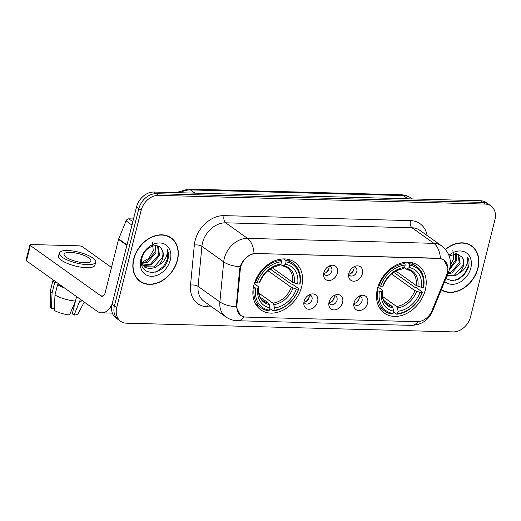 <?xml version="1.0" encoding="UTF-8"?>
<svg xmlns="http://www.w3.org/2000/svg" width="521" height="521" viewBox="0 0 521 521"><rect width="100%" height="100%" fill="white"/><g stroke="black" fill="none" stroke-linecap="round" stroke-linejoin="round"><path stroke-width="0.78" d="M377.451 288.686A29.248 22.305 125.5 0 0 384.381 313.134A29.248 22.305 125.5 0 0 425.279 289.963A29.248 22.305 125.5 0 0 418.35 265.515A29.248 22.305 125.5 0 0 377.451 288.686M253.812 285.384A29.248 22.305 125.5 0 0 260.741 309.832A29.248 22.305 125.5 0 0 301.639 286.661A29.248 22.305 125.5 0 0 294.71 262.213A29.248 22.305 125.5 0 0 253.812 285.384M317.608 301.757A8.277 6.311 -54.5 0 1 309.982 309.181A8.277 6.311 -54.5 0 1 303.808 303.743A8.277 6.311 -54.5 0 1 304.075 301.399A8.277 6.311 -54.5 0 1 310.601 294.222A8.277 6.311 -54.5 0 1 317.608 301.757M303.938 302.03A4.969 3.79 125.5 0 0 305.052 303.548A4.969 3.79 125.5 0 0 311.994 299.614A4.969 3.79 125.5 0 0 310.822 295.459A4.969 3.79 125.5 0 0 309.025 294.899A4.969 3.79 -54.5 0 1 309.09 297.537A4.969 3.79 -54.5 0 1 303.938 302.037M342.61 302.427A8.277 6.311 -54.5 0 1 334.983 309.852A8.277 6.311 -54.5 0 1 328.81 304.414A8.277 6.311 -54.5 0 1 329.07 302.063A8.277 6.311 -54.5 0 1 335.602 294.886A8.277 6.311 -54.5 0 1 342.61 302.427M328.933 302.694A4.969 3.79 125.5 0 0 330.047 304.212A4.969 3.79 125.5 0 0 336.996 300.278A4.969 3.79 125.5 0 0 335.817 296.13A4.969 3.79 125.5 0 0 334.02 295.57A4.969 3.79 -54.5 0 1 334.091 298.207A4.969 3.79 -54.5 0 1 328.94 302.701M367.605 303.092A8.277 6.311 -54.5 0 1 359.978 310.516A8.277 6.311 -54.5 0 1 353.805 305.078A8.277 6.311 -54.5 0 1 354.072 302.727A8.277 6.311 -54.5 0 1 360.597 295.557A8.277 6.311 -54.5 0 1 367.605 303.092M353.935 303.365A4.969 3.79 125.5 0 0 355.048 304.883A4.969 3.79 125.5 0 0 361.997 300.949A4.969 3.79 125.5 0 0 360.819 296.794A4.969 3.79 125.5 0 0 359.021 296.234A4.969 3.79 -54.5 0 1 359.086 298.872A4.969 3.79 -54.5 0 1 353.935 303.365M337.406 273.05A8.277 6.311 -54.5 0 1 329.78 280.474A8.277 6.311 -54.5 0 1 323.6 275.036A8.277 6.311 -54.5 0 1 323.867 272.685A8.277 6.311 -54.5 0 1 330.399 265.515A8.277 6.311 -54.5 0 1 337.406 273.05M323.73 273.323A4.969 3.79 125.5 0 0 324.844 274.841A4.969 3.79 125.5 0 0 331.792 270.9A4.969 3.79 125.5 0 0 330.614 266.752A4.969 3.79 125.5 0 0 328.816 266.192A4.969 3.79 -54.5 0 1 328.888 268.829A4.969 3.79 -54.5 0 1 323.73 273.323M362.401 273.714A8.277 6.311 -54.5 0 1 354.775 281.138A8.277 6.311 -54.5 0 1 348.601 275.707A8.277 6.311 -54.5 0 1 348.868 273.356A8.277 6.311 -54.5 0 1 355.394 266.179A8.277 6.311 -54.5 0 1 362.401 273.714M348.731 273.987A4.969 3.79 125.5 0 0 349.845 275.505A4.969 3.79 125.5 0 0 356.787 271.571A4.969 3.79 125.5 0 0 355.615 267.416A4.969 3.79 125.5 0 0 353.818 266.863A4.969 3.79 -54.5 0 1 353.883 269.5A4.969 3.79 -54.5 0 1 348.731 273.994M240.292 269.422A14.901 11.364 -54.5 0 1 240.709 267.019A14.901 11.364 -54.5 0 1 256.358 253.538L438.656 258.403A14.901 11.364 -54.5 0 1 443.846 260.083A14.901 11.364 -54.5 0 1 446.588 274.925L432.026 310.568A14.901 11.364 -54.5 0 1 417.165 321.659L246.003 317.087A14.901 11.364 -54.5 0 1 240.819 315.413A14.901 11.364 -54.5 0 1 236.873 305.365L240.292 269.422L239.66 268.973M133.695 259.035A26.766 20.41 125.5 0 0 140.032 281.405A26.766 20.41 125.5 0 0 177.459 260.2A26.766 20.41 125.5 0 0 171.122 237.83A26.766 20.41 125.5 0 0 133.695 259.035M138.912 280.526A26.766 20.41 125.5 0 0 140.247 281.223M441.248 289.891A26.766 20.41 125.5 0 0 477.985 268.224A26.766 20.41 125.5 0 0 471.642 245.847A26.766 20.41 125.5 0 0 445.396 249.377M240.428 315.296L236.202 306.83L239.64 269.116L240.897 264.805C243.965 258.65 248.348 254.873 254.053 253.473L438.597 258.208L440.414 258.442L444.003 260.038L447.936 267.983M120.677 321.32L116.027 318.005A16.555 12.628 125.5 0 1 112.106 304.166L136.509 207.019A16.555 12.628 125.5 0 1 153.897 192.041L480.59 200.754A16.555 12.628 125.5 0 1 486.353 202.617L488.678 204.278A16.555 12.628 125.5 0 0 482.915 202.415L156.222 193.695A16.555 12.628 125.5 0 0 138.833 208.674L114.431 305.82A16.555 12.628 125.5 0 0 118.352 319.66A16.555 12.628 125.5 0 1 114.431 305.82L138.833 208.674A16.555 12.628 125.5 0 1 156.222 193.695L482.915 202.415A16.555 12.628 125.5 0 1 488.678 204.278L491.003 205.938A16.555 12.628 125.5 0 0 485.24 204.076L158.547 195.355A16.555 12.628 125.5 0 0 141.152 210.334L116.756 307.481A16.555 12.628 125.5 0 0 120.677 321.32A16.555 12.628 125.5 0 0 126.44 323.183L453.133 331.897A16.555 12.628 125.5 0 0 470.522 316.924L494.924 219.777A16.555 12.628 125.5 0 0 491.003 205.938M471.538 246.114A26.766 20.41 125.5 0 0 470.443 245.072M171.018 238.09A26.766 20.41 125.5 0 0 169.918 237.055M170.96 238.051A26.486 20.202 125.5 0 0 133.917 259.041A26.486 20.202 125.5 0 0 140.195 281.184A26.486 20.202 125.5 0 0 177.238 260.194A26.486 20.202 125.5 0 0 170.96 238.051L168.635 236.397A26.486 20.202 125.5 0 0 168.583 236.352M152.353 242.467L153.265 250.438L148.934 258.195L141.517 262.734M155.825 245.71L155.903 252.848L147.677 262.278L141.699 263.457M155.141 245.704L154.978 252.19L146.753 261.62L141.523 262.838M158.039 246.146L159.595 255.479L151.364 264.909L142.975 265.567M157.583 245.997L158.671 254.821L150.445 264.251L142.617 265.091M161.543 248.992C157.446 241.601 144.154 247.612 142.005 257.843C136.789 275.941 162.578 277.361 167.729 260.187L167.97 259.321C168.882 255.531 168.609 252.177 167.137 249.246C167.684 252.144 167.098 255.251 165.372 258.559C163.848 261.373 161.601 263.58 158.618 265.176A12.471 9.515 125.5 0 0 162.871 257.817A12.471 9.515 125.5 0 0 161.543 248.992C163.066 251.324 163.34 254.144 162.363 257.452L154.131 266.889L144.187 266.791M158.618 265.176L155.056 267.547L149.54 268.751L144.636 267.136L141.543 263.085M140.865 259.224A17.988 13.722 125.5 0 0 151.39 276.286A17.988 13.722 125.5 0 0 170.289 260.012A17.988 13.722 125.5 0 0 159.765 242.949A17.988 13.722 125.5 0 0 140.865 259.224M137.811 279.484A26.486 20.202 125.5 0 0 137.87 279.523L140.195 281.184M167.137 249.246L167.541 259.015L163.555 266.283L156.997 271.454L155.115 272.242M133.506 218.963L128.817 218.84L132.816 221.692M112.145 304.01A22.077 12.699 91.5 0 1 101.628 312.834A22.077 12.699 91.5 0 1 97.082 311.226L26.467 260.852A2.761 0.814 -165.9 0 1 26.05 260.24L29.905 244.903A2.761 0.814 14.1 0 0 30.322 245.515L100.931 295.882A5.516 3.172 -88.5 0 0 102.07 296.286A5.516 3.172 -88.5 0 0 105.125 292.841L118.554 239.38A2.761 2.104 -54.5 0 1 118.697 238.937L126.069 220.891A2.761 2.104 -54.5 0 1 128.817 218.84M111.494 267.475L82.663 246.908A2.761 0.814 14.1 0 0 78.958 245.814L31.123 244.538A2.761 0.814 14.1 0 0 29.905 244.903M70.224 252.392A13.793 4.077 14.1 0 0 64.109 254.209A13.793 4.077 14.1 0 0 70.635 259.614A13.793 4.077 14.1 0 0 84.754 262.753A13.793 4.077 14.1 0 0 90.869 260.93A13.793 4.077 14.1 0 0 84.343 255.531A13.793 4.077 14.1 0 0 70.224 252.392M55.513 281.574A16.001 4.735 14.1 0 0 56.47 282.779L54.64 282.727A18.209 5.386 14.1 0 1 53.122 279.862L50.583 289.95A18.209 5.386 14.1 0 0 50.53 290.34L50.433 306.537A14.347 4.24 14.1 0 0 51.423 308.38L54.197 308.452L54.451 307.436M59.29 252.998L58.521 256.065A18.763 5.549 14.1 0 0 67.391 263.418A18.763 5.549 14.1 0 0 86.597 267.69A18.763 5.549 14.1 0 0 94.913 265.209L95.688 262.141A18.763 5.549 14.1 0 0 86.812 254.795A18.763 5.549 14.1 0 0 67.613 250.523A18.763 5.549 14.1 0 0 59.29 252.998A18.763 5.549 14.1 0 0 68.166 260.35A18.763 5.549 14.1 0 0 87.372 264.616A18.763 5.549 14.1 0 0 95.688 262.141M80.442 299.354L74.06 315.075L72.269 313.798L76.594 296.605L75.467 301.086L69.547 314.951A14.347 4.24 14.1 0 1 54.327 310.451L54.979 295.029L57.544 284.805L59.374 284.85A16.001 4.735 14.1 0 0 61.856 286.101M57.544 284.805A18.209 5.386 14.1 0 0 64.252 287.807M54.979 295.029A18.209 5.386 14.1 0 0 75.467 301.086M79.974 301.21A18.209 5.386 14.1 0 0 82.605 300.897M74.06 315.075A14.347 4.24 14.1 0 0 78.196 313.505L84.239 302.063M72.119 308.933L73.487 308.966M56.581 282.33L56.47 282.779M59.374 284.85L59.485 284.407M50.53 290.34A18.209 5.386 14.1 0 0 52.067 292.958L51.423 308.38M54.64 282.727L52.067 292.958M441.352 289.63A26.486 20.202 125.5 0 0 477.764 268.217A26.486 20.202 125.5 0 0 471.485 246.075L469.16 244.414A26.486 20.202 125.5 0 0 469.102 244.375M471.485 246.075A26.486 20.202 125.5 0 0 445.54 249.539M452.879 250.49L453.784 258.455L450.281 265.293M456.344 253.727L456.429 260.865L449.415 269.65M455.667 253.72L455.504 260.207L449.825 268.094M458.565 254.17L460.115 263.502L451.889 272.932L447.695 274.105M458.102 254.02L459.196 262.845L450.965 272.275L448.04 273.264M445.865 278.585L451.635 280.702L458.311 279.263L464.302 274.704L468.49 267.345C469.408 263.554 469.128 260.194 467.663 257.27C468.21 260.168 467.624 263.268 465.898 266.576C464.374 269.39 462.12 271.597 459.144 273.199A12.471 9.515 125.5 0 0 463.39 265.834A12.471 9.515 125.5 0 0 462.068 257.009C463.592 259.341 463.866 262.167 462.882 265.476L454.657 274.906L447.005 275.791M459.144 273.199L455.582 275.563L446.881 276.097M444.673 281.496A17.988 13.722 125.5 0 0 459.515 282.434A17.988 13.722 125.5 0 0 470.815 268.028A17.988 13.722 125.5 0 0 465.722 252.457A17.988 13.722 125.5 0 0 448.933 255.342M462.068 257.009L456.5 253.74L449.206 256.078M467.663 257.27L468.06 267.039L464.081 274.306L457.523 279.471L455.634 280.265M271.578 268.094A26.213 19.993 -54.5 0 1 271.083 269.663L291.135 283.965L292.555 284.323L298.767 288.758L298.442 289.148A26.271 20.032 125.5 0 1 273.903 310.288L274.495 307.918A23.732 18.098 125.5 0 0 296.358 289.096L291.285 287.351L267.879 270.653M258.735 293.03L272.926 303.157L273.766 304.642L274.495 307.918M255.726 288.009L254.235 287.572A27.372 20.873 125.5 0 0 261.249 307.891A27.372 20.873 125.5 0 0 268.549 310.776L269.39 310.164A26.271 20.032 125.5 0 1 255.726 288.009L257.81 288.067A23.732 18.098 125.5 0 0 269.982 307.8L269.253 304.524L268.419 303.033L260.187 297.165M254.287 283.678L258.195 286.465L258.559 287.182L257.81 288.067M300.057 283.645A27.372 20.873 125.5 0 0 293.043 263.326A27.372 20.873 125.5 0 0 285.736 260.435L286.062 261.881A26.271 20.032 125.5 0 1 299.731 284.036L300.057 283.645M283.613 258.917L285.736 260.435M273.903 310.288L273.063 310.9A27.372 20.873 125.5 0 0 298.767 288.758M273.063 310.9L269.793 308.569M254.235 287.572L253.447 287.006M299.731 284.036L297.641 283.978A23.732 18.098 125.5 0 0 285.469 264.245L286.062 261.881M296.358 289.096L298.442 289.148M269.982 307.8L269.39 310.164M285.469 264.245L283.561 265.645L282.343 265.664L280.578 264.401M272.242 267.742L292.568 282.232L297.641 283.978M292.568 282.232A20.417 15.571 125.5 0 0 287.24 267.729L282.343 265.664M268.419 303.033A20.417 15.571 125.5 0 1 263.522 300.975C260.174 299.484 258.54 294.84 258.618 287.045L258.559 287.182A21.224 16.19 125.5 0 0 269.253 304.524M254.854 281.985L257.009 282.896A26.271 20.032 125.5 0 1 281.548 261.757L281.229 260.318A27.372 20.873 125.5 0 0 255.518 282.46M281.229 260.318L279.81 259.308M281.548 261.757L280.956 264.127A23.732 18.098 125.5 0 0 259.1 282.955L257.009 282.896M259.1 282.955L259.888 281.985C263.997 272.62 270.217 267.208 278.533 265.736L280.956 264.127M269.214 269.611L271.083 269.663M395.218 271.395A26.213 19.993 -54.5 0 1 394.723 272.965L414.775 287.266L416.188 287.625L422.407 292.06L422.082 292.45A26.271 20.032 125.5 0 1 397.543 313.583L398.135 311.219A23.732 18.098 125.5 0 0 419.998 292.392L414.918 290.646L391.518 273.955M382.375 296.332L396.566 306.452L397.406 307.944L398.135 311.219M379.366 291.311L377.875 290.868A27.372 20.873 125.5 0 0 384.889 311.193A27.372 20.873 125.5 0 0 392.189 314.078L393.029 313.466A26.271 20.032 125.5 0 1 379.366 291.311L381.45 291.363A23.732 18.098 125.5 0 0 393.622 311.102L392.893 307.82L392.053 306.335L383.827 300.461M377.927 286.973L381.834 289.767L382.199 290.477L381.45 291.363M423.697 286.947A27.372 20.873 125.5 0 0 416.683 266.622A27.372 20.873 125.5 0 0 409.376 263.737L409.701 265.182A26.271 20.032 125.5 0 1 423.365 287.338L423.697 286.947M407.253 262.219L409.376 263.737M397.543 313.583L396.702 314.202A27.372 20.873 125.5 0 0 422.407 292.06M396.702 314.202L393.433 311.864M377.875 290.868L377.087 290.308M423.365 287.338L421.281 287.279A23.732 18.098 125.5 0 0 409.109 267.547L409.701 265.182M419.998 292.392L422.082 292.45M393.622 311.102L393.029 313.466M409.109 267.547L407.201 268.94L405.983 268.966L404.218 267.703M395.882 271.037L416.207 285.534L421.281 287.279M416.207 285.534A20.417 15.571 125.5 0 0 410.88 271.024L405.983 268.966M392.053 306.335A20.417 15.571 125.5 0 1 387.162 304.271C383.814 302.786 382.18 298.142 382.258 290.347L382.199 290.477A21.224 16.19 125.5 0 0 392.893 307.82M378.493 285.287L380.649 286.198A26.271 20.032 125.5 0 1 405.188 265.059L404.863 263.619A27.372 20.873 125.5 0 0 379.158 285.755M404.863 263.619L403.449 262.604M405.188 265.059L404.596 267.423A23.732 18.098 125.5 0 0 382.733 286.25L380.649 286.198M382.733 286.25L383.528 285.287C387.637 275.922 393.85 270.51 402.173 269.038L404.596 267.423M392.854 272.913L394.723 272.965M325.573 272.9A8.277 6.311 125.5 0 0 329.018 268.074M350.574 273.571A8.277 6.311 125.5 0 0 354.019 268.738M305.781 301.607A8.277 6.311 125.5 0 0 309.227 296.781M330.783 302.278A8.277 6.311 125.5 0 0 334.228 297.445M355.778 302.942A8.277 6.311 125.5 0 0 359.223 298.116M236.873 305.365L236.234 304.909M211.845 306.928L207.436 306.81A27.593 21.042 -54.5 0 1 190.523 285.091L194.333 245.046A27.593 21.042 -54.5 0 1 224.089 215.635L410.45 220.611A5.516 3.172 -88.5 0 0 412.072 227.794L225.71 222.819A22.077 16.835 125.5 0 0 202.526 242.793A22.077 16.835 125.5 0 0 201.907 246.348L198.097 286.4A22.077 16.835 125.5 0 0 203.939 301.288L225.736 316.84A22.077 16.835 -54.5 0 1 219.888 301.946A19.316 7.554 5.4 0 0 236.202 306.83M410.45 220.611A27.593 21.042 -54.5 0 1 427.129 235.538M419.757 230.275A22.077 16.835 125.5 0 0 412.072 227.794L433.863 243.34A22.077 16.835 -54.5 0 1 441.548 245.821L419.757 230.275M190.523 285.091A5.516 2.156 -174.6 0 1 198.097 286.4L219.888 301.946L223.698 261.894A22.077 16.835 -54.5 0 1 224.317 258.338A22.077 16.835 -54.5 0 1 247.501 238.371A19.316 11.11 91.5 0 1 254.053 253.473M240.129 266.791A19.316 7.554 5.4 0 1 223.698 261.894L201.907 246.348A5.516 2.156 -174.6 0 0 194.333 245.046M440.414 258.442A19.316 11.11 -88.5 0 0 433.863 243.34L247.501 238.371L225.71 222.819A5.516 3.172 -88.5 0 1 224.089 215.635M418.155 321.639A19.316 11.11 91.5 0 1 411.349 325.371L237.4 320.734A19.316 11.11 -88.5 0 0 244.284 316.898M431.381 311.981A19.316 3.693 22.2 0 0 432.495 311.317C428.483 320.278 421.437 324.961 411.349 325.371M447.435 272.294A19.316 3.693 22.2 0 0 448.718 271.597L432.495 311.317M485.24 204.076L480.59 200.754M158.547 195.355L153.897 192.041M141.152 210.334L136.509 207.019M116.756 307.481L112.106 304.166M208.472 304.524A5.516 3.172 -88.5 0 0 207.436 306.81M407.93 198.82L403.41 195.59A11.039 6.35 -88.5 0 0 401.137 194.782C404.804 194.893 408.125 195.994 411.089 198.071A22.077 16.835 125.5 0 0 403.41 195.59L190.425 189.905A22.077 16.835 125.5 0 0 180.116 192.737M194.945 193.135L190.425 189.905A11.039 6.35 -88.5 0 0 188.153 189.103L401.137 194.782M103.223 295.948L100.931 295.882M126.883 245.326L118.554 239.38M30.322 245.515L26.467 260.852M118.697 238.937L127 244.863M131.963 225.098L126.069 220.891M272.926 303.157A20.417 15.571 125.5 0 0 291.285 287.351M294.261 282.988A21.224 16.19 125.5 0 0 283.561 265.645M273.766 304.642A21.224 16.19 125.5 0 0 292.978 288.1M279.048 265.521A21.224 16.19 125.5 0 0 259.842 282.069M396.566 306.452A20.417 15.571 125.5 0 0 414.918 290.646M417.901 286.283A21.224 16.19 125.5 0 0 407.201 268.94M397.406 307.944A21.224 16.19 125.5 0 0 416.618 291.395M402.687 268.823A21.224 16.19 125.5 0 0 383.482 285.365M240.819 315.413L239.308 314.339M443.846 260.083L442.668 259.243M448.718 271.597L449.714 268.556C451.7 259.419 448.978 251.845 441.548 245.821M237.4 320.734C233.134 320.597 229.247 319.301 225.736 316.84M176.137 192.633L188.153 189.103M411.089 198.071L412.3 198.937M112.38 313.128L101.628 312.834M287.221 259.178L293.043 263.326M255.433 303.743L261.249 307.891M410.861 262.473L416.683 266.622M379.067 307.038L384.889 311.193"/></g></svg>

